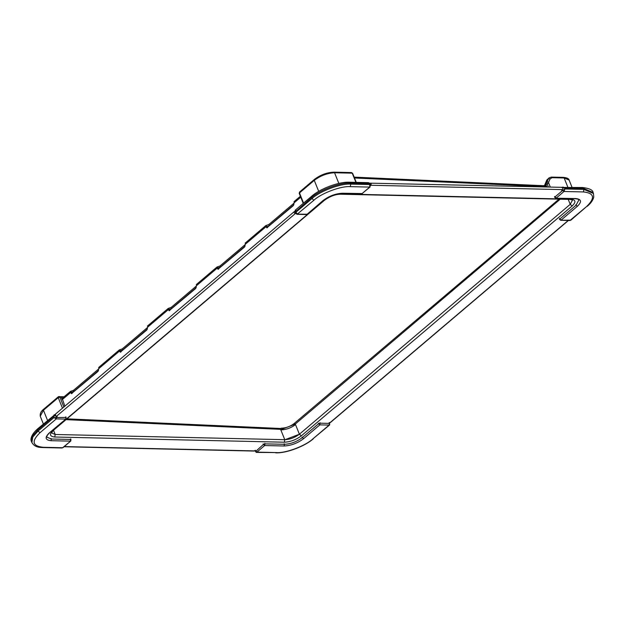 <?xml version="1.0" encoding="UTF-8"?>
<svg xmlns="http://www.w3.org/2000/svg" width="625" height="625" viewBox="0 0 625 625"><rect width="100%" height="100%" fill="white"/><g stroke="black" fill="none" stroke-linecap="round" stroke-linejoin="round"><path stroke-width="0.94" d="M255.336 450.266L254.141 451.062L64.031 446.75M568.461 220.469L330.438 422.5L329.18 422.594M370.07 185.906L370.812 185.273L562.422 189.617L561.68 190.25M294.938 211.453L294.492 211.438C293.641 212.117 293.922 212.82 295.344 213.547L296.227 213.57M56.523 417.023L57.219 416.43L56.336 416.414C54.914 415.68 54.633 414.977 55.484 414.305M370.812 185.273C371.484 183.766 371.195 183.062 369.961 183.164L369.758 183.336M562.023 187.336L369.961 183.164M562.422 189.617C563.094 188.109 562.812 187.406 561.57 187.508M294.492 211.438L55.117 414.422M245.695 242.977L244.523 247.047L217.945 269.289M218.625 269.031L216.875 268.391L217.578 266.836L217.719 268.133M196.859 284.43L195.688 288.5L169.109 310.742M169.789 310.484L168.039 309.844L168.742 308.289L168.883 309.586M148.023 325.875L146.844 329.953L120.273 352.195M120.945 351.938L119.203 351.297L119.906 349.742L120.039 351.031M99.188 367.328L98.008 371.406L71.43 393.648M72.109 393.383L70.367 392.75L71.07 391.195L71.203 392.484M294.531 201.523L293.359 205.602L266.781 227.836M267.461 227.578L265.719 226.938L266.422 225.391L268.852 224.508L269.273 225.563L293.922 204.641M147.32 327.43L168.039 309.844L169.156 309.344L169.555 310.641M196.156 285.977L216.875 268.391L217.992 267.898L218.391 269.188M98.484 368.883L119.203 351.297L120.32 350.797L120.719 352.094M62.227 399.656L70.367 392.75L71.484 392.25L71.875 393.539M269.273 225.563L266.602 226.961L266.422 225.391L265.852 225.57M147.453 326.055L168.172 308.469L171.172 307.406L171.602 308.461L196.242 287.547M293.898 203.25L268.852 224.508M245.055 244.703L220.016 265.961L217.008 267.016L196.289 284.602M220.016 265.961L220.438 267.016L245.078 246.094M196.219 286.148L171.172 307.406M147.383 327.602L122.336 348.859L119.336 349.922L98.617 367.508M122.336 348.859L122.766 349.914L147.406 329M98.547 369.055L73.5 390.312L70.5 391.375L61.953 398.625M73.5 390.312L73.922 391.367L98.57 370.453M122.766 349.914L120.32 350.797M220.438 267.016L217.992 267.898M171.602 308.461L169.156 309.344M73.922 391.367L71.484 392.25M294.656 423.5L295.516 424.578C291.008 427.992 286.109 429.75 280.805 429.867L281.148 428.188C285.844 428.125 290.195 426.562 294.203 423.484L558.961 199.164M245 244.523L265.719 226.938L266.602 226.961L267.227 227.734M255.602 451.508L263.367 444.469L263.156 443.938M254.789 450.727L256.297 452.398L256.906 452.133L255.289 450.297M256.297 452.398L276.328 452.578L256.906 452.133L264.672 445.539L263.367 444.469L264.992 443.859L264.781 443.328M318.336 423.266L319.859 424.867L303.578 438.688C297.547 443.219 291.055 445.648 284.102 445.984L264.672 445.539L264.992 443.859L284.414 444.297L284.203 443.773M276.328 452.578C285.414 453.43 305.5 445.906 312.852 438.898L329.125 425.078L319.859 424.867L319.961 422.656M312.852 438.898L329.641 424.937L329.125 425.078L329.445 423.398L320.172 423.187L318.547 423.797L302.266 437.609C296.742 441.766 290.789 443.992 284.414 444.297L284.102 445.984M329.445 423.844L329.141 422.633M570.953 220.117L586.633 206.516L569.906 220.508L570.953 220.117L560.633 220.297L569.906 220.508M554.445 196.961L555.766 198.258L575.648 198.531C581.469 199.148 582.047 201.742 577.359 206.305L561.086 220.125L559.773 219.047L559.922 219.695M586.633 206.516C595.414 197.961 594.336 193.102 583.414 191.93L563.992 191.492L556.219 198.086L554.703 196.484M562.375 189.656L562.68 190.414L564.906 188.977L563.992 191.492L562.68 190.414L554.914 197.016L555.055 197.664M562.125 187.352L563.062 187.07L564.5 187.977L562.734 187.93M561.945 187.445L582.422 187.508C589.328 188.32 592.875 189.977 593.062 192.492L583.484 188.406L564.5 187.977L564.906 188.977L583.891 189.406L583.484 188.406L581.742 187.766M548.422 187.031L547.125 183.805L546.016 184.742L546.914 186.992M562.977 177.539L564.141 177.969L552.109 177.695L550.109 178.875L548.68 182.086L547.016 181.953L545.906 182.898L546.016 184.742L544.617 185.898L545.148 183.898L544.57 185.836M546.961 181.234L546.656 180.336L544.555 185.742M544.594 185.945L545.039 184.93M545.906 182.898L545.148 183.898M545.367 183.352L545.445 184.234L545.367 183.352M64.844 406.164L62.133 398.289M55.766 415.156L53.547 416.594L53.945 417.594L65.867 417.422L65.656 416.891M38.328 428.547L37.641 430.094L38.039 431.094L53.945 417.594L56.281 418.891L56.273 416.406M40 432.711C31.227 441.258 32.297 446.117 43.219 447.289L42.539 447.547C40.875 447.406 35 447.844 31.898 442.57L32.742 437.109L38.039 431.094L40 432.711L56.281 418.891L65.555 419.102L66.008 418.07M70.516 438.93L70.414 441.141L50.992 440.695C45.164 440.07 44.594 437.477 49.273 432.922L65.922 418.984L66.055 417.062M43.219 447.289L62.648 447.734L70.781 441.016L70.914 439.094M63.016 447.609L61.898 447.992L63.016 447.617L70.781 441.016M43.367 423.969L40.25 416.203L43.453 410.234L58.25 397.672L59.875 397.062L58.711 396.641L64.133 396.781M54.602 414.727L53.547 416.594L37.641 430.094L32.336 436.102L31.492 441.563C30.508 440.156 30.203 435.398 37.773 428.719L55.008 414.555M54.008 414.945L55.055 414.555M369.359 184L370.5 185.156L369.82 183.461L368.664 182.664L349.305 182.227C338.984 181.602 319.977 188.734 311.555 196.344L295.32 210.117L294.969 211.539L295.695 213.328L297.039 214.32M348.625 182.484L350.375 183.125L350.781 184.125L369.766 184.555L369.727 187.086L370.5 185.156M362.328 193.562L342.531 193.242C335.578 193.578 329.086 196.008 323.055 200.539L307.148 214.234L297.508 214.148L295.914 212.219L311.828 198.719C319.664 191.234 341.086 183.211 350.781 184.125L350.305 186.648L369.727 187.086L361.961 193.68L370.102 186.969M350.305 186.648C341.219 185.789 321.133 193.32 313.789 200.328L297.055 214.32L306.328 214.531M295.836 209.977L295.516 211.219L296.344 213.719M313.789 200.328L311.422 197.711L295.516 211.664M299.617 193.57L299.938 191.891M303.57 203.117L299.477 192.922L314.273 180.367C320.555 175.648 327.32 173.109 334.562 172.766L352.227 173.164L352.367 173.812M368.055 182.922L369.359 183.555L350.375 183.125C340.688 182.211 319.266 190.234 311.422 197.711L312.109 196.164M254.594 450.891L64.234 446.578M568.234 220.469L330.062 422.617M56.336 416.414L295.344 213.547M572.18 205.961C576.273 201.969 575.773 199.703 570.672 199.156L341.094 193.953C335.008 194.242 329.328 196.375 324.055 200.336L53.227 430.203C49.133 434.195 49.633 436.461 54.727 437.008L284.312 442.211C290.398 441.922 296.078 439.797 301.352 435.828L572.18 205.961L570.219 204.352L299.391 434.219C294.867 437.617 290 439.438 284.781 439.687L55.203 434.484L53.5 430.273M546.797 186.695L354.5 178M300.75 197.203L293.836 203.07M66.969 418.836L280.766 428.5M280.805 429.867L284.781 439.687L284.312 442.211M66.016 419.641L280.594 429.336M295.516 424.578L299.391 434.219L301.352 435.828M568.219 199.375L570.219 204.352L572.523 200.047L570 199.414L570.672 199.156M295.297 424.039L560.211 199.195M324.055 200.336L324.609 200.156C330.008 196.32 335.273 194.344 340.414 194.211L341.094 193.953M53.227 430.203L51.609 432.953L55.203 434.484L54.727 437.008M299.398 434.242L284.82 439.773M280.727 429.656L295.328 424.117M302.055 437.086L303.578 438.688M577.359 206.305L576.055 205.227L559.773 219.047L559.562 218.523M567.844 187.18L564.141 177.969L569.133 180.094C568.891 178.641 566.992 177.734 563.43 177.367L551.398 177.094L549.094 177.859L548.445 178.742L550.109 178.875M550.305 187.07L548.742 183.195L547.125 183.805L547.016 181.953L548.445 178.742L546.812 180.125L549.094 177.859M548.68 182.086L548.742 183.195M552.109 177.695L550.945 177.273M545.547 182.992L546.812 180.125M583.414 191.93L583.891 189.406L593.469 193.492L593.062 192.492M575.648 198.531L575.195 198.703C577.688 198.961 578.914 199.383 578.875 199.977L576.055 205.227L575.844 204.703M62.047 399.203L61.195 397.094L59.875 397.062L63.867 406.992M51.094 438.484L51.305 439.016L70.727 439.453L70.875 440.102M63.594 397.234L60.031 396.664M47.547 420.422L43.453 410.234L43.906 409.195M62.469 408.18L58.25 397.672L58.336 396.758L59.156 396.461M49.273 432.922L65.922 418.984M50.992 440.695L51.305 439.016L46.914 437.141C46.562 436.25 47.469 434.797 49.641 432.805M318.695 191.359L314.273 180.367L314.734 179.328M338.844 183.414L334.562 172.766L333.398 172.336M355.922 182.375L352.227 173.164L351.062 172.734M342.531 193.242L361.508 193.852M323.055 200.539L323.43 200.422C329.258 196.062 335.477 193.727 342.078 193.414M265.852 225.563L245.133 243.148M300.367 196.266L293.969 201.703M546.445 185.828L354.148 177.133M340.414 194.211L570 199.414M53.781 430.023L324.609 200.156M329.641 424.937L329.625 422.609M275.656 452.836C286.008 453.453 305.008 446.305 313.406 438.719M559.305 219L560.633 220.297M544.641 185.07L543.961 185.711M572.016 187.273L569.133 180.094M546.656 180.336L547.469 179.242M587.188 206.336C590.758 203.406 592.938 200.352 593.75 197.164L593.469 193.492M555.766 198.258L575.195 198.703M40.25 416.203C39.922 413.523 41.016 411.227 43.539 409.32L58.336 396.758M42.539 447.547L61.898 447.992M31.898 442.57L31.492 441.563M356.258 182.383L352.625 173.336L351.508 172.562L333.852 172.164C326.859 172.469 320.367 174.891 314.367 179.445L299.562 192.008L299.219 193.406L303.242 203.398M307.148 214.234L323.43 200.422"/></g></svg>
